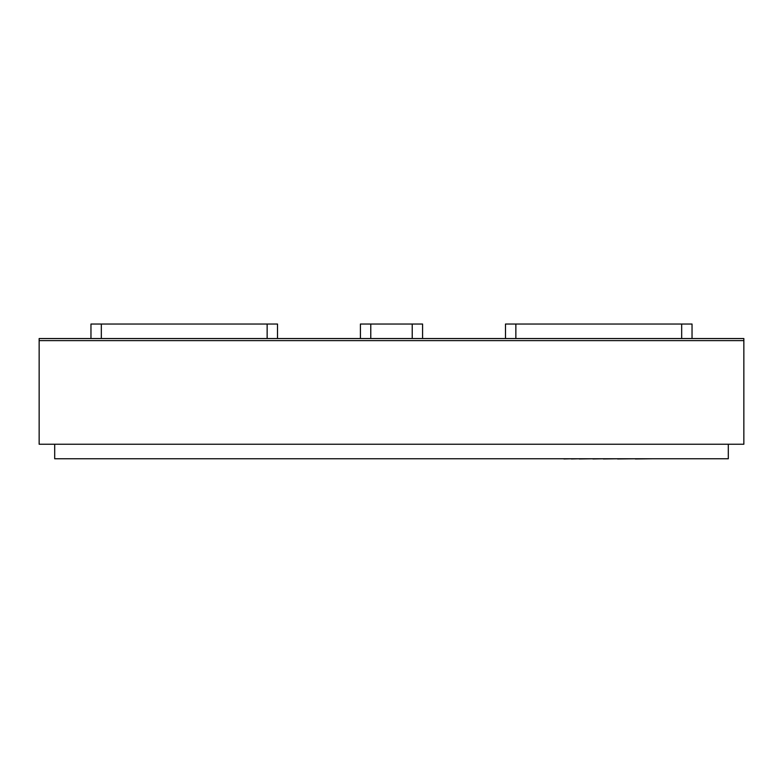 <?xml version="1.0" encoding="UTF-8"?>
<svg xmlns="http://www.w3.org/2000/svg" width="783" height="783" viewBox="0 0 783 783"><rect width="100%" height="100%" fill="white"/><g stroke="black" fill="none" stroke-linecap="round" stroke-linejoin="round"><path stroke-width="1.17" d="M743.85 340.615L39.15 340.615L39.15 444.245L743.85 444.245L743.85 340.615L39.15 340.615L39.15 338.54L743.85 338.54L743.85 340.615M54.693 444.245L54.693 458.76L728.307 458.76L728.307 444.245M90.965 338.54L90.965 324.035L277.505 324.035L277.505 338.54L277.505 324.035M692.035 338.54L692.035 324.035L505.495 324.035L505.495 338.54L505.495 324.035M360.415 338.54L360.415 324.035L422.585 324.035L422.585 338.54M571.404 458.76L563.917 458.965M579.205 458.76L571.404 458.965M592.897 458.76L579.205 458.965M603.35 458.76L592.897 458.965M617.552 458.76L603.35 458.965M635.336 458.76L617.552 458.965M652.033 458.76L635.336 458.965M267.14 338.54L267.14 324.035M101.33 338.54L101.33 324.035M681.67 338.54L681.67 324.035M515.86 338.54L515.86 324.035M412.23 338.54L412.23 324.035M370.77 338.54L370.77 324.035"/></g></svg>
